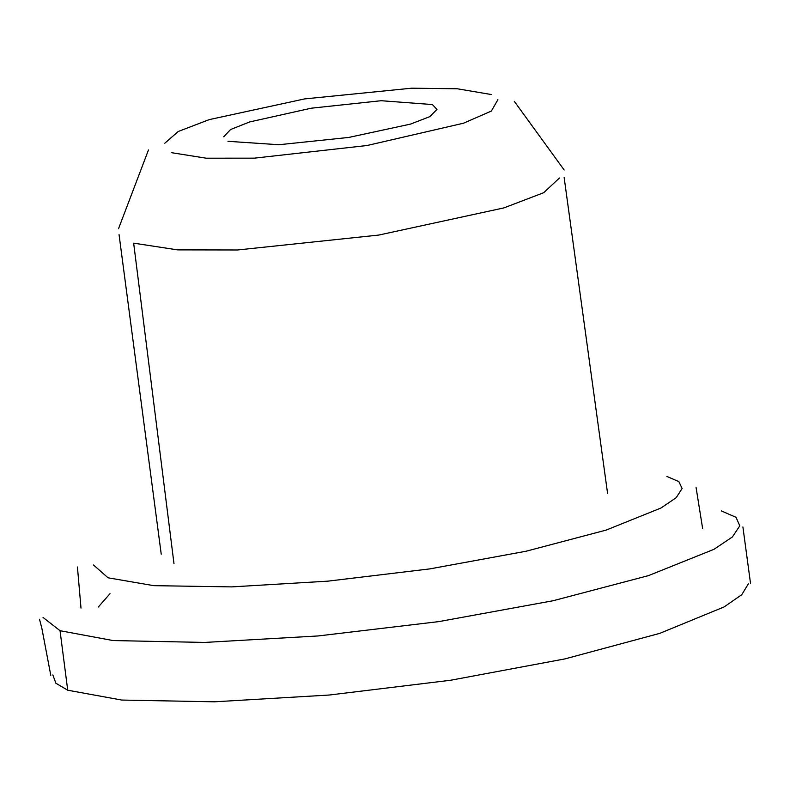 <?xml version="1.0" encoding="UTF-8"?>
<svg xmlns="http://www.w3.org/2000/svg" width="790" height="790" viewBox="0 0 790 790"><rect width="100%" height="100%" fill="white"/><g stroke="black" fill="none" stroke-linecap="round" stroke-linejoin="round"><path stroke-width="1.19" d="M748.347 583.879L741.77 594.692L724.084 606.937L659.769 633.363L564.949 658.899L450.616 680.249L329.183 695.032L214.485 701.806L121.769 700.058L67.723 690.213L55.883 683.231L52.851 674.917M227.984 141.311L278.949 144.728L348.785 137.43L410.474 124.109L429.809 116.644L436.969 109.425L432.397 104.556L381.165 100.715L311.23 108.2L249.709 121.927L230.571 129.53L223.698 136.789M497.898 99.678L491.36 111.064L463.542 123.201L367.034 145.518L254.301 158.158L206.2 158.197L171.262 152.648M164.794 143.227L178.254 131.486L209.311 119.596L304.654 98.908L411.679 88.194L457.321 88.776L491.202 94.514M43.065 617.464L60.04 630.697L67.723 690.213M173.978 563.566L133.658 243.162L177.592 249.877L237.543 249.976L378.766 235.065L503.882 207.908L543.698 192.711L559.448 177.997M60.04 630.697L113.049 640.562L204.501 642.438L318.103 635.95L438.865 621.602L553.109 600.736L648.491 575.614L713.962 549.327L732.399 536.953L739.795 525.854L736.013 517.312L721.339 510.913M109.998 593.695L98.335 606.996M93.516 565.008L108.052 577.796L153.783 585.667L231.658 586.891L327.899 581.154L429.898 568.879L526.13 551.223L606.226 530.07L660.934 508.039L676.181 497.72L682.125 488.497L678.857 481.604L666.898 476.439M50.777 675.302L41.86 628.277L39.5 619.232M514.29 101.317L564.169 169.998M696.079 487.558L702.665 528.727M77.43 566.993L81.005 608.102M148.471 149.962L118.53 228.705M119.053 234.61L161.229 554.175M564.139 177.483L607.569 493.345M742.896 526.94L750.5 583.218"/></g></svg>
